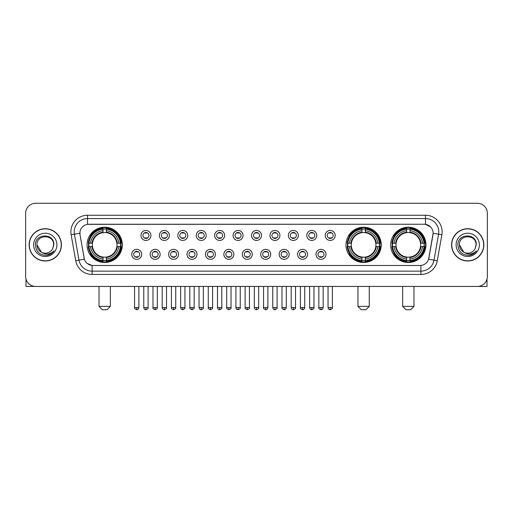 <?xml version="1.0" encoding="UTF-8"?>
<svg xmlns="http://www.w3.org/2000/svg" width="513" height="513" viewBox="0 0 513 513"><rect width="100%" height="100%" fill="white"/><g stroke="black" fill="none" stroke-linecap="round" stroke-linejoin="round"><path stroke-width="0.77" d="M345.98 244.855A17.628 17.628 0 0 0 363.608 262.489A17.628 17.628 0 0 0 381.236 244.855A17.628 17.628 0 0 0 363.608 227.227A17.628 17.628 0 0 0 345.98 244.855M390.688 244.855A17.628 17.628 0 0 0 408.316 262.489A17.628 17.628 0 0 0 425.944 244.855A17.628 17.628 0 0 0 408.316 227.227A17.628 17.628 0 0 0 390.688 244.855M87.056 244.855A17.628 17.628 0 0 0 104.684 262.489A17.628 17.628 0 0 0 122.312 244.855A17.628 17.628 0 0 0 104.684 227.227A17.628 17.628 0 0 0 87.056 244.855M141.71 254.339A4.989 4.989 0 0 1 136.714 259.328A4.989 4.989 0 0 1 131.726 254.339A4.989 4.989 0 0 1 136.714 249.35A4.989 4.989 0 0 1 141.71 254.339M133.726 254.339A2.995 2.995 0 0 0 136.714 257.334A2.995 2.995 0 0 0 139.709 254.339A2.995 2.995 0 0 0 136.714 251.344A2.995 2.995 0 0 0 133.726 254.339M160.133 254.339A4.989 4.989 0 0 1 155.144 259.328A4.989 4.989 0 0 1 150.155 254.339A4.989 4.989 0 0 1 155.144 249.35A4.989 4.989 0 0 1 160.133 254.339M152.149 254.339A2.995 2.995 0 0 0 155.144 257.334A2.995 2.995 0 0 0 158.139 254.339A2.995 2.995 0 0 0 155.144 251.344A2.995 2.995 0 0 0 152.149 254.339M178.562 254.339A4.989 4.989 0 0 1 173.574 259.328A4.989 4.989 0 0 1 168.585 254.339A4.989 4.989 0 0 1 173.574 249.35A4.989 4.989 0 0 1 178.562 254.339M170.579 254.339A2.995 2.995 0 0 0 173.574 257.334A2.995 2.995 0 0 0 176.568 254.339A2.995 2.995 0 0 0 173.574 251.344A2.995 2.995 0 0 0 170.579 254.339M196.992 254.339A4.989 4.989 0 0 1 192.003 259.328A4.989 4.989 0 0 1 187.014 254.339A4.989 4.989 0 0 1 192.003 249.35A4.989 4.989 0 0 1 196.992 254.339M189.008 254.339A2.995 2.995 0 0 0 192.003 257.334A2.995 2.995 0 0 0 194.998 254.339A2.995 2.995 0 0 0 192.003 251.344A2.995 2.995 0 0 0 189.008 254.339M215.422 254.339A4.989 4.989 0 0 1 210.433 259.328A4.989 4.989 0 0 1 205.437 254.339A4.989 4.989 0 0 1 210.433 249.35A4.989 4.989 0 0 1 215.422 254.339M207.438 254.339A2.995 2.995 0 0 0 210.433 257.334A2.995 2.995 0 0 0 213.421 254.339A2.995 2.995 0 0 0 210.433 251.344A2.995 2.995 0 0 0 207.438 254.339M233.845 254.339A4.989 4.989 0 0 1 228.856 259.328A4.989 4.989 0 0 1 223.867 254.339A4.989 4.989 0 0 1 228.856 249.35A4.989 4.989 0 0 1 233.845 254.339M225.861 254.339A2.995 2.995 0 0 0 228.856 257.334A2.995 2.995 0 0 0 231.85 254.339A2.995 2.995 0 0 0 228.856 251.344A2.995 2.995 0 0 0 225.861 254.339M252.274 254.339A4.989 4.989 0 0 1 247.285 259.328A4.989 4.989 0 0 1 242.296 254.339A4.989 4.989 0 0 1 247.285 249.35A4.989 4.989 0 0 1 252.274 254.339M244.291 254.339A2.995 2.995 0 0 0 247.285 257.334A2.995 2.995 0 0 0 250.28 254.339A2.995 2.995 0 0 0 247.285 251.344A2.995 2.995 0 0 0 244.291 254.339M270.704 254.339A4.989 4.989 0 0 1 265.715 259.328A4.989 4.989 0 0 1 260.726 254.339A4.989 4.989 0 0 1 265.715 249.35A4.989 4.989 0 0 1 270.704 254.339M262.72 254.339A2.995 2.995 0 0 0 265.715 257.334A2.995 2.995 0 0 0 268.709 254.339A2.995 2.995 0 0 0 265.715 251.344A2.995 2.995 0 0 0 262.72 254.339M289.133 254.339A4.989 4.989 0 0 1 284.144 259.328A4.989 4.989 0 0 1 279.155 254.339A4.989 4.989 0 0 1 284.144 249.35A4.989 4.989 0 0 1 289.133 254.339M281.15 254.339A2.995 2.995 0 0 0 284.144 257.334A2.995 2.995 0 0 0 287.139 254.339A2.995 2.995 0 0 0 284.144 251.344A2.995 2.995 0 0 0 281.15 254.339M307.563 254.339A4.989 4.989 0 0 1 302.567 259.328A4.989 4.989 0 0 1 297.578 254.339A4.989 4.989 0 0 1 302.567 249.35A4.989 4.989 0 0 1 307.563 254.339M299.579 254.339A2.995 2.995 0 0 0 302.567 257.334A2.995 2.995 0 0 0 305.562 254.339A2.995 2.995 0 0 0 302.567 251.344A2.995 2.995 0 0 0 299.579 254.339M325.986 254.339A4.989 4.989 0 0 1 320.997 259.328A4.989 4.989 0 0 1 316.008 254.339A4.989 4.989 0 0 1 320.997 249.35A4.989 4.989 0 0 1 325.986 254.339M318.002 254.339A2.995 2.995 0 0 0 320.997 257.334A2.995 2.995 0 0 0 323.992 254.339A2.995 2.995 0 0 0 320.997 251.344A2.995 2.995 0 0 0 318.002 254.339M150.918 235.441A4.989 4.989 0 0 1 145.929 240.437A4.989 4.989 0 0 1 140.94 235.441A4.989 4.989 0 0 1 145.929 230.452A4.989 4.989 0 0 1 150.918 235.441M142.935 235.441A2.995 2.995 0 0 0 145.929 238.436A2.995 2.995 0 0 0 148.924 235.441A2.995 2.995 0 0 0 145.929 232.453A2.995 2.995 0 0 0 142.935 235.441M169.348 235.441A4.989 4.989 0 0 1 164.359 240.437A4.989 4.989 0 0 1 159.37 235.441A4.989 4.989 0 0 1 164.359 230.452A4.989 4.989 0 0 1 169.348 235.441M161.364 235.441A2.995 2.995 0 0 0 164.359 238.436A2.995 2.995 0 0 0 167.353 235.441A2.995 2.995 0 0 0 164.359 232.453A2.995 2.995 0 0 0 161.364 235.441M187.777 235.441A4.989 4.989 0 0 1 182.788 240.437A4.989 4.989 0 0 1 177.799 235.441A4.989 4.989 0 0 1 182.788 230.452A4.989 4.989 0 0 1 187.777 235.441M179.794 235.441A2.995 2.995 0 0 0 182.788 238.436A2.995 2.995 0 0 0 185.783 235.441A2.995 2.995 0 0 0 182.788 232.453A2.995 2.995 0 0 0 179.794 235.441M206.207 235.441A4.989 4.989 0 0 1 201.218 240.437A4.989 4.989 0 0 1 196.229 235.441A4.989 4.989 0 0 1 201.218 230.452A4.989 4.989 0 0 1 206.207 235.441M198.223 235.441A2.995 2.995 0 0 0 201.218 238.436A2.995 2.995 0 0 0 204.212 235.441A2.995 2.995 0 0 0 201.218 232.453A2.995 2.995 0 0 0 198.223 235.441M224.636 235.441A4.989 4.989 0 0 1 219.641 240.437A4.989 4.989 0 0 1 214.652 235.441A4.989 4.989 0 0 1 219.641 230.452A4.989 4.989 0 0 1 224.636 235.441M216.653 235.441A2.995 2.995 0 0 0 219.641 238.436A2.995 2.995 0 0 0 222.636 235.441A2.995 2.995 0 0 0 219.641 232.453A2.995 2.995 0 0 0 216.653 235.441M243.059 235.441A4.989 4.989 0 0 1 238.07 240.437A4.989 4.989 0 0 1 233.082 235.441A4.989 4.989 0 0 1 238.07 230.452A4.989 4.989 0 0 1 243.059 235.441M235.076 235.441A2.995 2.995 0 0 0 238.07 238.436A2.995 2.995 0 0 0 241.065 235.441A2.995 2.995 0 0 0 238.07 232.453A2.995 2.995 0 0 0 235.076 235.441M261.489 235.441A4.989 4.989 0 0 1 256.5 240.437A4.989 4.989 0 0 1 251.511 235.441A4.989 4.989 0 0 1 256.5 230.452A4.989 4.989 0 0 1 261.489 235.441M253.505 235.441A2.995 2.995 0 0 0 256.5 238.436A2.995 2.995 0 0 0 259.495 235.441A2.995 2.995 0 0 0 256.5 232.453A2.995 2.995 0 0 0 253.505 235.441M279.918 235.441A4.989 4.989 0 0 1 274.93 240.437A4.989 4.989 0 0 1 269.941 235.441A4.989 4.989 0 0 1 274.93 230.452A4.989 4.989 0 0 1 279.918 235.441M271.935 235.441A2.995 2.995 0 0 0 274.93 238.436A2.995 2.995 0 0 0 277.924 235.441A2.995 2.995 0 0 0 274.93 232.453A2.995 2.995 0 0 0 271.935 235.441M298.348 235.441A4.989 4.989 0 0 1 293.359 240.437A4.989 4.989 0 0 1 288.364 235.441A4.989 4.989 0 0 1 293.359 230.452A4.989 4.989 0 0 1 298.348 235.441M290.364 235.441A2.995 2.995 0 0 0 293.359 238.436A2.995 2.995 0 0 0 296.347 235.441A2.995 2.995 0 0 0 293.359 232.453A2.995 2.995 0 0 0 290.364 235.441M316.771 235.441A4.989 4.989 0 0 1 311.782 240.437A4.989 4.989 0 0 1 306.793 235.441A4.989 4.989 0 0 1 311.782 230.452A4.989 4.989 0 0 1 316.771 235.441M308.788 235.441A2.995 2.995 0 0 0 311.782 238.436A2.995 2.995 0 0 0 314.777 235.441A2.995 2.995 0 0 0 311.782 232.453A2.995 2.995 0 0 0 308.788 235.441M335.201 235.441A4.989 4.989 0 0 1 330.212 240.437A4.989 4.989 0 0 1 325.223 235.441A4.989 4.989 0 0 1 330.212 230.452A4.989 4.989 0 0 1 335.201 235.441M327.217 235.441A2.995 2.995 0 0 0 330.212 238.436A2.995 2.995 0 0 0 333.206 235.441A2.995 2.995 0 0 0 330.212 232.453A2.995 2.995 0 0 0 327.217 235.441M75.719 260.719L71.14 234.774A16.634 16.634 0 0 1 87.518 215.255L425.482 215.255A16.634 16.634 0 0 1 441.86 234.774L437.281 260.719A16.634 16.634 0 0 1 420.904 274.461L92.096 274.461A16.634 16.634 0 0 1 75.719 260.719L78.989 260.142L74.417 234.197A13.306 13.306 0 0 1 87.518 218.576L425.482 218.576A13.306 13.306 0 0 1 438.583 234.197L434.011 260.142A13.306 13.306 0 0 1 420.904 271.133L92.096 271.133A13.306 13.306 0 0 1 78.989 260.142L84.388 259.187L80.009 234.774A8.984 8.984 0 0 1 88.852 224.232L424.148 224.232A8.984 8.984 0 0 1 432.991 234.774L428.887 258.058A8.984 8.984 0 0 1 420.044 265.484L92.956 265.484A8.984 8.984 0 0 1 84.113 258.058L80.009 234.774L79.97 231.882M88.64 246.522A16.134 16.134 0 0 1 88.64 243.194M392.265 246.522A16.134 16.134 0 0 1 392.265 243.194M347.564 246.522A16.134 16.134 0 0 1 347.564 243.194M29.145 244.855A16.134 16.134 0 0 0 45.279 260.989A16.134 16.134 0 0 0 61.406 244.855A16.134 16.134 0 0 0 45.279 228.727A16.134 16.134 0 0 0 29.145 244.855M451.594 244.855A16.134 16.134 0 0 0 467.721 260.989A16.134 16.134 0 0 0 483.855 244.855A16.134 16.134 0 0 0 467.721 228.727A16.134 16.134 0 0 0 451.594 244.855M87.518 215.255L87.518 224.335L424.148 224.232L425.482 224.335L430.497 226.861M420.044 265.484L92.956 265.484M92.096 274.461L92.096 265.439L87.3 263.477M441.86 234.774L433.132 233.235L428.611 259.187L437.281 260.719M487.35 213.254A9.978 9.978 0 0 0 477.372 203.276L35.628 203.276A9.978 9.978 0 0 0 25.65 213.254L25.65 276.456A9.978 9.978 0 0 0 35.628 286.44L477.372 286.44A9.978 9.978 0 0 0 487.35 276.456L487.35 213.254L487.35 276.456M25.65 213.254L25.65 276.456M477.372 203.276L35.628 203.276M35.628 286.44L477.372 286.44M61.239 244.855A15.967 15.967 0 0 0 45.279 228.894A15.967 15.967 0 0 0 29.312 244.855A15.967 15.967 0 0 0 45.279 260.822A15.967 15.967 0 0 0 61.239 244.855M41.482 252.255L36.962 244.855C36.449 234.127 54.102 234.127 53.589 244.855L52.679 248.645L53.794 244.855C54.615 232.851 35.057 233.146 35.423 244.855C36.083 251.934 39.982 255.41 47.119 255.301C50.024 254.737 52.326 253.255 54.025 250.844C50.191 254.531 46.029 255.012 41.54 252.287A8.317 8.317 0 0 0 52.679 248.645L53.589 244.97M41.54 252.287C38.635 250.684 37.109 248.209 36.962 244.855M33.634 244.855A11.645 11.645 0 0 0 45.279 256.5A11.645 11.645 0 0 0 56.917 244.855A11.645 11.645 0 0 0 45.279 233.216A11.645 11.645 0 0 0 33.634 244.855M54 250.876L51.056 253.749M50.986 253.794L47.17 255.288M25.983 279.014L25.983 286.44L64.567 286.44M483.688 244.855A15.967 15.967 0 0 0 467.721 228.894A15.967 15.967 0 0 0 451.761 244.855A15.967 15.967 0 0 0 467.721 260.822A15.967 15.967 0 0 0 483.688 244.855M463.88 252.229L459.411 244.855C458.898 234.127 476.551 234.127 476.038 244.855L475.128 248.645L476.244 244.855C477.064 232.851 457.506 233.146 457.872 244.855C458.532 251.934 462.431 255.41 469.568 255.301C472.473 254.737 474.775 253.255 476.474 250.844C472.64 254.531 468.478 255.012 463.989 252.287L463.983 252.287A8.317 8.317 0 0 0 475.128 248.645L476.038 244.97M463.989 252.287C461.084 250.684 459.558 248.209 459.411 244.855M456.083 244.855A11.645 11.645 0 0 0 467.721 256.5A11.645 11.645 0 0 0 479.366 244.855A11.645 11.645 0 0 0 467.721 233.216A11.645 11.645 0 0 0 456.083 244.855M473.024 254.038L469.619 255.288M107.012 309.724L102.356 309.724L99.028 306.396L110.34 306.396L107.012 309.724M106.345 260.604L106.345 261.271A16.499 16.499 0 0 0 121.1 246.522L120.433 246.522A15.832 15.832 0 0 1 106.345 260.604L106.345 259.065A14.306 14.306 0 0 0 118.888 246.522L116.881 246.522A12.306 12.306 0 0 0 106.345 232.665L106.345 229.112A15.832 15.832 0 0 1 120.433 243.194L121.1 243.194A16.499 16.499 0 0 0 106.345 228.445L106.345 229.112M88.941 246.522L88.268 246.522A16.499 16.499 0 0 0 103.023 261.271L103.023 260.604A15.832 15.832 0 0 1 88.941 246.522L90.48 246.522A14.306 14.306 0 0 0 103.023 259.065L103.023 257.051A12.306 12.306 0 0 0 116.881 246.522L117.368 246.522A12.793 12.793 0 0 1 106.345 257.545L106.345 259.065M103.023 229.112L103.023 228.445A16.499 16.499 0 0 0 88.268 243.194L88.941 243.194A15.832 15.832 0 0 1 103.023 229.112L103.023 230.651A14.306 14.306 0 0 0 90.48 243.194L92.487 243.194A12.306 12.306 0 0 0 103.023 257.051L103.023 257.545A12.793 12.793 0 0 1 92 246.522L90.48 246.522M88.973 246.522A15.8 15.8 0 0 1 88.973 243.194M106.345 229.144A15.8 15.8 0 0 0 103.023 229.144M120.395 243.194A15.8 15.8 0 0 1 120.395 246.522M120.433 243.194L118.888 243.194A14.306 14.306 0 0 0 106.345 230.651M118.888 246.522L120.433 246.522M103.023 259.065L103.023 260.604M116.881 243.194L118.888 243.194M106.345 257.071L106.345 257.545M103.023 257.051A12.306 12.306 0 0 1 92.487 246.522L92 246.522M106.345 260.572A15.8 15.8 0 0 1 103.023 260.572M90.48 243.194L88.941 243.194M103.023 232.639L103.023 230.651M106.345 232.665A12.306 12.306 0 0 0 92.487 243.194L92 243.194A12.793 12.793 0 0 1 103.023 232.171M106.345 232.645L106.345 232.171A12.793 12.793 0 0 1 117.368 243.194M90.846 235.877L89.903 235.877A17.295 17.295 0 0 1 121.979 244.855A17.295 17.295 0 0 1 89.903 253.839L90.846 253.839M365.936 309.724L361.28 309.724L357.952 306.396L369.264 306.396L365.936 309.724M365.275 260.604L365.275 261.271A16.499 16.499 0 0 0 380.024 246.522L379.357 246.522A15.832 15.832 0 0 1 365.275 260.604L365.275 259.065A14.306 14.306 0 0 0 377.818 246.522L375.805 246.522A12.306 12.306 0 0 0 365.275 232.665L365.275 229.112A15.832 15.832 0 0 1 379.357 243.194L380.024 243.194A16.499 16.499 0 0 0 365.275 228.445L365.275 229.112M347.865 246.522L347.192 246.522A16.499 16.499 0 0 0 361.947 261.271L361.947 260.604A15.832 15.832 0 0 1 347.865 246.522L349.404 246.522A14.306 14.306 0 0 0 361.947 259.065L361.947 257.051A12.306 12.306 0 0 0 375.805 246.522L376.298 246.522A12.793 12.793 0 0 1 365.275 257.545L365.275 259.065M361.947 229.112L361.947 228.445A16.499 16.499 0 0 0 347.192 243.194L347.865 243.194A15.832 15.832 0 0 1 361.947 229.112L361.947 230.651A14.306 14.306 0 0 0 349.404 243.194L351.411 243.194A12.306 12.306 0 0 0 361.947 257.051L361.947 257.545A12.793 12.793 0 0 1 350.924 246.522L349.404 246.522M347.897 246.522A15.8 15.8 0 0 1 347.897 243.194M365.275 229.144A15.8 15.8 0 0 0 361.947 229.144M379.319 243.194A15.8 15.8 0 0 1 379.319 246.522M379.357 243.194L377.818 243.194A14.306 14.306 0 0 0 365.275 230.651M377.818 246.522L379.357 246.522M361.947 259.065L361.947 260.604M375.805 243.194L377.818 243.194M365.275 257.071L365.275 257.545M361.947 257.051A12.306 12.306 0 0 1 351.411 246.522L350.924 246.522M365.275 260.572A15.8 15.8 0 0 1 361.947 260.572M349.404 243.194L347.865 243.194M361.947 232.639L361.947 230.651M365.275 232.665A12.306 12.306 0 0 0 351.411 243.194L350.924 243.194A12.793 12.793 0 0 1 361.947 232.171M365.275 232.645L365.275 232.171A12.793 12.793 0 0 1 376.298 243.194M349.77 235.877L348.827 235.877A17.295 17.295 0 0 1 380.909 244.855A17.295 17.295 0 0 1 348.827 253.839L349.77 253.839M410.644 309.724L405.988 309.724L402.66 306.396L413.972 306.396L410.644 309.724M409.977 260.604L409.977 261.271A16.499 16.499 0 0 0 424.732 246.522L424.059 246.522A15.832 15.832 0 0 1 409.977 260.604L409.977 259.065A14.306 14.306 0 0 0 422.52 246.522L420.513 246.522A12.306 12.306 0 0 0 409.977 232.665L409.977 229.112A15.832 15.832 0 0 1 424.059 243.194L424.732 243.194A16.499 16.499 0 0 0 409.977 228.445L409.977 229.112M392.567 246.522L391.9 246.522A16.499 16.499 0 0 0 406.655 261.271L406.655 260.604A15.832 15.832 0 0 1 392.567 246.522L394.112 246.522A14.306 14.306 0 0 0 406.655 259.065L406.655 257.051A12.306 12.306 0 0 0 420.513 246.522L421 246.522A12.793 12.793 0 0 1 409.977 257.545L409.977 259.065M406.655 229.112L406.655 228.445A16.499 16.499 0 0 0 391.9 243.194L392.567 243.194A15.832 15.832 0 0 1 406.655 229.112L406.655 230.651A14.306 14.306 0 0 0 394.112 243.194L396.119 243.194A12.306 12.306 0 0 0 406.655 257.051L406.655 257.545A12.793 12.793 0 0 1 395.632 246.522L394.112 246.522M392.605 246.522A15.8 15.8 0 0 1 392.605 243.194M409.977 229.144A15.8 15.8 0 0 0 406.655 229.144M424.027 243.194A15.8 15.8 0 0 1 424.027 246.522M424.059 243.194L422.52 243.194A14.306 14.306 0 0 0 409.977 230.651M422.52 246.522L424.059 246.522M406.655 259.065L406.655 260.604M420.513 243.194L422.52 243.194M409.977 257.071L409.977 257.545M406.655 257.051A12.306 12.306 0 0 1 396.119 246.522L395.632 246.522M409.977 260.572A15.8 15.8 0 0 1 406.655 260.572M394.112 243.194L392.567 243.194M406.655 232.639L406.655 230.651M409.977 232.665A12.306 12.306 0 0 0 396.119 243.194L395.632 243.194A12.793 12.793 0 0 1 406.655 232.171M409.977 232.645L409.977 232.171A12.793 12.793 0 0 1 421 243.194M394.478 235.877L393.535 235.877A17.295 17.295 0 0 1 425.61 244.855A17.295 17.295 0 0 1 393.535 253.839L394.478 253.839M144.935 238.269L144.935 237.795A2.552 2.552 0 0 0 146.93 237.795L146.93 238.269M146.93 232.62L146.93 233.094A2.552 2.552 0 0 0 144.935 233.094L144.935 232.62M163.365 238.269L163.365 237.795A2.552 2.552 0 0 0 165.359 237.795L165.359 238.269M165.359 232.62L165.359 233.094A2.552 2.552 0 0 0 163.365 233.094L163.365 232.62M181.788 238.269L181.788 237.795A2.552 2.552 0 0 0 183.789 237.795L183.789 238.269M183.789 232.62L183.789 233.094A2.552 2.552 0 0 0 181.788 233.094L181.788 232.62M200.217 238.269L200.217 237.795A2.552 2.552 0 0 0 202.212 237.795L202.212 238.269M202.212 232.62L202.212 233.094A2.552 2.552 0 0 0 200.217 233.094L200.217 232.62M218.647 238.269L218.647 237.795A2.552 2.552 0 0 0 220.641 237.795L220.641 238.269M220.641 232.62L220.641 233.094A2.552 2.552 0 0 0 218.647 233.094L218.647 232.62M237.077 238.269L237.077 237.795A2.552 2.552 0 0 0 239.071 237.795L239.071 238.269M239.071 232.62L239.071 233.094A2.552 2.552 0 0 0 237.077 233.094L237.077 232.62M255.5 238.269L255.5 237.795A2.552 2.552 0 0 0 257.5 237.795L257.5 238.269M257.5 232.62L257.5 233.094A2.552 2.552 0 0 0 255.5 233.094L255.5 232.62M273.929 238.269L273.929 237.795A2.552 2.552 0 0 0 275.923 237.795L275.923 238.269M275.923 232.62L275.923 233.094A2.552 2.552 0 0 0 273.929 233.094L273.929 232.62M292.359 238.269L292.359 237.795A2.552 2.552 0 0 0 294.353 237.795L294.353 238.269M294.353 232.62L294.353 233.094A2.552 2.552 0 0 0 292.359 233.094L292.359 232.62M310.788 238.269L310.788 237.795A2.552 2.552 0 0 0 312.783 237.795L312.783 238.269M312.783 232.62L312.783 233.094A2.552 2.552 0 0 0 310.788 233.094L310.788 232.62M329.211 238.269L329.211 237.795A2.552 2.552 0 0 0 331.212 237.795L331.212 238.269M331.212 232.62L331.212 233.094A2.552 2.552 0 0 0 329.211 233.094L329.211 232.62M135.721 257.16L135.721 256.686A2.552 2.552 0 0 0 137.715 256.686L137.715 257.16M137.715 251.517L137.715 251.992A2.552 2.552 0 0 0 135.721 251.992L135.721 251.517M154.15 257.16L154.15 256.686A2.552 2.552 0 0 0 156.144 256.686L156.144 257.16M156.144 251.517L156.144 251.992A2.552 2.552 0 0 0 154.15 251.992L154.15 251.517M172.573 257.16L172.573 256.686A2.552 2.552 0 0 0 174.574 256.686L174.574 257.16M174.574 251.517L174.574 251.992A2.552 2.552 0 0 0 172.573 251.992L172.573 251.517M191.003 257.16L191.003 256.686A2.552 2.552 0 0 0 192.997 256.686L192.997 257.16M192.997 251.517L192.997 251.992A2.552 2.552 0 0 0 191.003 251.992L191.003 251.517M209.432 257.16L209.432 256.686A2.552 2.552 0 0 0 211.427 256.686L211.427 257.16M211.427 251.517L211.427 251.992A2.552 2.552 0 0 0 209.432 251.992L209.432 251.517M227.862 257.16L227.862 256.686A2.552 2.552 0 0 0 229.856 256.686L229.856 257.16M229.856 251.517L229.856 251.992A2.552 2.552 0 0 0 227.862 251.992L227.862 251.517M246.285 257.16L246.285 256.686A2.552 2.552 0 0 0 248.286 256.686L248.286 257.16M248.286 251.517L248.286 251.992A2.552 2.552 0 0 0 246.285 251.992L246.285 251.517M264.714 257.16L264.714 256.686A2.552 2.552 0 0 0 266.715 256.686L266.715 257.16M266.715 251.517L266.715 251.992A2.552 2.552 0 0 0 264.714 251.992L264.714 251.517M283.144 257.16L283.144 256.686A2.552 2.552 0 0 0 285.138 256.686L285.138 257.16M285.138 251.517L285.138 251.992A2.552 2.552 0 0 0 283.144 251.992L283.144 251.517M301.573 257.16L301.573 256.686A2.552 2.552 0 0 0 303.568 256.686L303.568 257.16M303.568 251.517L303.568 251.992A2.552 2.552 0 0 0 301.573 251.992L301.573 251.517M320.003 257.16L320.003 256.686A2.552 2.552 0 0 0 321.997 256.686L321.997 257.16M321.997 251.517L321.997 251.992A2.552 2.552 0 0 0 320.003 251.992L320.003 251.517M487.017 279.014L487.017 286.44L448.433 286.44M425.482 215.255L425.482 224.335M71.14 234.774L74.417 234.197A13.306 13.306 0 0 1 74.212 231.882M74.417 234.197L79.868 233.235M420.904 265.439L420.904 274.461M106.345 257.051A12.306 12.306 0 0 0 116.881 246.522M103.023 260.719A15.948 15.948 0 0 0 106.345 260.719M120.549 246.522A15.948 15.948 0 0 0 120.549 243.194M106.345 228.997A15.948 15.948 0 0 0 103.023 228.997M365.275 257.051A12.306 12.306 0 0 0 375.805 246.522M361.947 260.719A15.948 15.948 0 0 0 365.275 260.719M379.473 246.522A15.948 15.948 0 0 0 379.473 243.194M365.275 228.997A15.948 15.948 0 0 0 361.947 228.997M409.977 257.051A12.306 12.306 0 0 0 420.513 246.522M406.655 260.719A15.948 15.948 0 0 0 409.977 260.719M424.18 246.522A15.948 15.948 0 0 0 424.18 243.194M409.977 228.997A15.948 15.948 0 0 0 406.655 228.997M145.929 307.563L143.768 307.563C144.147 309.102 144.865 309.82 145.929 309.724L145.929 307.563L148.097 307.563L148.097 286.44M164.359 307.563L162.198 307.563C162.576 309.102 163.294 309.82 164.359 309.724L164.359 307.563L166.52 307.563L166.52 286.44M182.788 307.563L180.627 307.563C181.006 309.102 181.724 309.82 182.788 309.724L182.788 307.563L184.949 307.563L184.949 286.44M201.218 307.563L199.05 307.563C199.429 309.102 200.153 309.82 201.218 309.724L201.218 307.563L203.379 307.563L203.379 286.44M219.641 307.563L217.48 307.563C217.858 309.102 218.583 309.82 219.641 309.724L219.641 307.563L221.808 307.563L221.808 286.44M238.07 307.563L235.909 307.563C236.288 309.102 237.006 309.82 238.07 309.724L238.07 307.563L240.231 307.563L240.231 286.44M256.5 307.563L254.339 307.563C254.717 309.102 255.436 309.82 256.5 309.724L256.5 307.563L258.661 307.563L258.661 286.44M274.93 307.563L272.769 307.563C273.14 309.102 273.865 309.82 274.93 309.724L274.93 307.563L277.091 307.563L277.091 286.44M293.359 307.563L291.192 307.563C291.57 309.102 292.295 309.82 293.359 309.724L293.359 307.563L295.52 307.563L295.52 286.44M311.782 307.563L309.621 307.563C309.999 309.102 310.718 309.82 311.782 309.724L311.782 307.563L313.95 307.563L313.95 286.44M330.212 307.563L328.051 307.563C328.429 309.102 329.147 309.82 330.212 309.724L330.212 307.563L332.373 307.563L332.373 286.44M136.714 307.563L134.553 307.563C134.117 308.249 134.836 308.973 136.714 309.724L136.714 307.563L138.882 307.563L138.882 286.44M155.144 307.563L152.983 307.563C152.547 308.249 153.265 308.973 155.144 309.724L155.144 307.563L157.305 307.563L157.305 286.44M173.574 307.563L171.413 307.563C170.97 308.249 171.695 308.973 173.574 309.724L173.574 307.563L175.735 307.563L175.735 286.44M192.003 307.563L189.842 307.563C189.4 308.249 190.124 308.973 192.003 309.724L192.003 307.563L194.164 307.563L194.164 286.44M210.433 307.563L208.265 307.563C207.829 308.249 208.547 308.973 210.433 309.724L210.433 307.563L212.594 307.563L212.594 286.44M228.856 307.563L226.695 307.563C226.259 308.249 226.977 308.973 228.856 309.724L228.856 307.563L231.023 307.563L231.023 286.44M247.285 307.563L245.124 307.563C244.688 308.249 245.406 308.973 247.285 309.724L247.285 307.563L249.446 307.563L249.446 286.44M265.715 307.563L263.554 307.563C263.111 308.249 263.836 308.973 265.715 309.724L265.715 307.563L267.876 307.563L267.876 286.44M284.144 307.563L281.977 307.563C281.541 308.249 282.259 308.973 284.144 309.724L284.144 307.563L286.305 307.563L286.305 286.44M302.567 307.563L300.406 307.563C299.97 308.249 300.689 308.973 302.567 309.724L302.567 307.563L304.735 307.563L304.735 286.44M320.997 307.563L318.836 307.563C318.4 308.249 319.118 308.973 320.997 309.724L320.997 307.563L323.158 307.563L323.158 286.44M110.34 286.44L110.34 306.396M99.028 286.44L99.028 306.396M369.264 286.44L369.264 306.396M357.952 286.44L357.952 306.396M413.972 286.44L413.972 306.396M402.66 286.44L402.66 306.396M143.768 307.563L143.768 286.44M148.097 307.563C148.533 308.249 147.815 308.973 145.929 309.724M162.198 307.563L162.198 286.44M166.52 307.563C166.962 308.249 166.238 308.973 164.359 309.724M180.627 307.563L180.627 286.44M184.949 307.563C185.385 308.249 184.667 308.973 182.788 309.724M199.05 307.563L199.05 286.44M203.379 307.563C203.815 308.249 203.097 308.973 201.218 309.724M217.48 307.563L217.48 286.44M221.808 307.563C222.244 308.249 221.526 308.973 219.641 309.724M235.909 307.563L235.909 286.44M240.231 307.563C240.674 308.249 239.949 308.973 238.07 309.724M254.339 307.563L254.339 286.44M258.661 307.563C259.103 308.249 258.379 308.973 256.5 309.724M272.769 307.563L272.769 286.44M277.091 307.563C277.527 308.249 276.808 308.973 274.93 309.724M291.192 307.563L291.192 286.44M295.52 307.563C295.956 308.249 295.238 308.973 293.359 309.724M309.621 307.563L309.621 286.44M313.95 307.563C314.386 308.249 313.667 308.973 311.782 309.724M328.051 307.563L328.051 286.44M332.373 307.563C332.815 308.249 332.091 308.973 330.212 309.724M134.553 307.563L134.553 286.44M138.882 307.563C138.504 309.102 137.779 309.82 136.714 309.724M152.983 307.563L152.983 286.44M157.305 307.563C157.748 308.249 157.023 308.973 155.144 309.724M171.413 307.563L171.413 286.44M175.735 307.563C176.177 308.249 175.452 308.973 173.574 309.724M189.842 307.563L189.842 286.44M194.164 307.563C194.6 308.249 193.882 308.973 192.003 309.724M208.265 307.563L208.265 286.44M212.594 307.563C213.03 308.249 212.311 308.973 210.433 309.724M226.695 307.563L226.695 286.44M231.023 307.563C231.459 308.249 230.741 308.973 228.856 309.724M245.124 307.563L245.124 286.44M249.446 307.563C249.889 308.249 249.164 308.973 247.285 309.724M263.554 307.563L263.554 286.44M267.876 307.563C267.497 309.102 266.779 309.82 265.715 309.724M281.977 307.563L281.977 286.44M286.305 307.563C285.927 309.102 285.209 309.82 284.144 309.724M300.406 307.563L300.406 286.44M304.735 307.563C304.356 309.102 303.632 309.82 302.567 309.724M318.836 307.563L318.836 286.44M323.158 307.563C322.786 309.102 322.061 309.82 320.997 309.724"/></g></svg>
